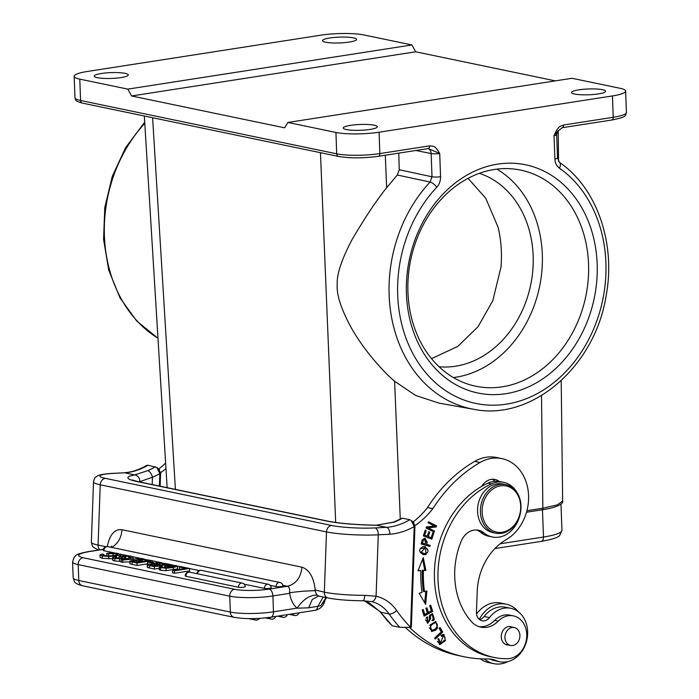 <?xml version="1.0" encoding="UTF-8"?>
<svg xmlns="http://www.w3.org/2000/svg" width="699" height="699" viewBox="0 0 699 699"><rect width="100%" height="100%" fill="white"/><g stroke="black" fill="none" stroke-linecap="round" stroke-linejoin="round"><path stroke-width="1.05" d="M561.201 380.649L562.643 501.008L557.426 504.87L542.852 508.217A1.861 1.04 -98.8 0 1 542.092 509.798A1.861 1.04 -98.8 0 1 541.856 509.798M397.285 175.012L386.634 187.743C376.866 199.809 365.359 217.057 352.121 239.477C341.558 259.556 336.586 274.663 337.215 284.799C336.499 294.594 340.998 308.591 350.723 326.791C363.926 350.758 384.118 372.384 394.603 381.261L415.564 395.433L439.086 403.148L473.669 409.282A133.413 108.1 -78.2 0 1 389.142 295.153A133.413 108.1 -78.2 0 1 430.095 182.046A6.204 2.184 -136.9 0 1 436.761 187.236C439.295 184.527 440.562 181.024 440.562 176.725A6.204 1.057 -2.1 0 1 431.999 176.786L430.095 182.037L397.285 175.012L399.234 169.743L398.788 153.133M167.14 487.675L144.335 116.017M473.669 409.282C531.694 421.314 594.718 366.713 605.998 296.481C616.186 243.768 597.086 187.917 559.41 162.343A6.204 3.434 125 0 1 559.418 162.343A6.204 3.434 125 0 1 559.418 168.162C556.544 165.925 555.032 162.85 554.884 158.953A6.204 1.057 -2.1 0 0 557.522 157.983L556.675 134.741A6.204 1.057 177.9 0 1 554.036 135.711L557.566 131.438L556.675 134.741M555.338 80.874L415.687 51.796L411.912 44.946L363.882 34.95A31.001 5.295 177.9 0 0 320.736 35.195L87.366 71.473A31.001 5.295 177.9 0 0 74.173 76.313A31.001 5.295 177.9 0 0 79.791 79.127L127.812 89.123L131.595 95.973L284.563 127.821L287.892 122.456L571.992 78.279L620.013 88.284A31.001 5.295 177.9 0 1 625.631 91.088A31.001 5.295 177.9 0 1 612.438 95.929L379.076 132.216A31.001 5.295 177.9 0 1 335.922 132.452L287.892 122.456M427.884 148.537A3.102 1.739 -98.8 0 0 428.251 148.546L439.715 153.483C434.542 144.789 433.808 146.519 429.553 145.855A3.102 1.739 -98.8 0 1 428.251 148.546L378.552 156.279C363.445 158.297 350.129 158.358 338.604 156.462A3.102 2.508 -78.2 0 1 336.708 153.824A31.001 5.295 -2.1 0 0 379.854 153.579L429.553 145.855M557.54 131.473L562.223 127.716A3.102 1.739 81.2 0 1 562.223 127.716A3.102 1.739 81.2 0 0 563.525 125.025C559.392 126.956 558.475 125.584 554.036 135.711L554.884 158.953M506.006 393.686A116.567 94.444 -78.2 0 1 406.425 293.737A116.567 94.444 -78.2 0 1 497.592 164.134A116.567 94.444 -78.2 0 1 597.173 264.082A116.567 94.444 -78.2 0 1 506.006 393.686M574.604 94.05A17.047 2.91 -2.1 0 0 593.739 94.47A17.047 2.91 -2.1 0 0 605.596 91.254A17.047 2.91 -2.1 0 0 602.512 89.708A17.047 2.91 -2.1 0 0 583.377 89.289A17.047 2.91 -2.1 0 0 571.52 92.504A17.047 2.91 -2.1 0 0 574.604 94.05M346.311 129.542A17.047 2.91 -2.1 0 0 365.446 129.97A17.047 2.91 -2.1 0 0 377.303 126.755A17.047 2.91 -2.1 0 0 374.218 125.208A17.047 2.91 -2.1 0 0 355.083 124.789A17.047 2.91 -2.1 0 0 343.226 128.004A17.047 2.91 -2.1 0 0 346.311 129.542M411.912 44.946L127.812 89.123M97.301 77.694A17.047 2.91 -2.1 0 0 116.427 78.113A17.047 2.91 -2.1 0 0 128.284 74.898A17.047 2.91 -2.1 0 0 125.2 73.36A17.047 2.91 -2.1 0 0 106.065 72.932A17.047 2.91 -2.1 0 0 94.208 76.147A17.047 2.91 -2.1 0 0 97.301 77.694M353.493 37.86A17.047 2.91 -2.1 0 0 334.358 37.44A17.047 2.91 -2.1 0 0 322.501 40.656A17.047 2.91 -2.1 0 0 325.585 42.202A17.047 2.91 -2.1 0 0 344.721 42.622A17.047 2.91 -2.1 0 0 356.577 39.406A17.047 2.91 -2.1 0 0 353.493 37.86M415.687 51.796L131.595 95.973M502.223 386.835A110.363 89.42 -78.2 0 1 475.748 386.215A110.363 89.42 -78.2 0 1 408.338 276.053A110.363 89.42 -78.2 0 1 494.254 169.499A110.363 89.42 -78.2 0 1 520.738 170.119A110.363 89.42 -78.2 0 1 588.147 280.282A110.363 89.42 -78.2 0 1 502.223 386.835M496.814 169.141A110.363 89.42 -78.2 0 1 539.855 285.236A110.363 89.42 -78.2 0 1 455.984 377.207A110.363 89.42 -78.2 0 1 453.424 377.565M439.068 366.748A99.206 80.376 101.8 0 0 455.582 366.215A99.206 80.376 101.8 0 0 532.341 274.952A99.206 80.376 101.8 0 0 479.348 173.326M431.536 358.666L457.845 346.363L478.02 326.73L492.821 300.666L501.052 266.747C502.083 253.16 501.113 240.037 498.151 227.376L485.683 198.158L468.042 178.341M144.745 122.718A6.204 2.184 -136.9 0 0 144.09 122.998A6.204 2.184 -136.9 0 0 144.081 122.998L144.719 122.203M165.628 463.035A80.603 65.313 -78.2 0 1 158.717 469.038M160.132 486.207L160.595 473.118L158.935 469.379M160.595 473.118L159.835 473.616L156.829 467.482L147.97 465.211L146.633 465.412C139.328 469.719 131.823 472.183 124.107 472.795L113.107 473.415A31.001 3.757 -178 0 0 105.532 478.387L331.78 525.499A6.204 5.024 -78.2 0 0 326.485 531.904L100.237 484.791L98.087 545.063A6.204 5.024 101.8 0 0 99.861 549.807M152.181 484.556L152.443 477.225L139.879 481.637C139.686 477.854 137.965 475.617 134.715 474.918L147.638 470.663A6.204 3.189 67.8 0 1 152.443 477.225A77.502 62.796 101.8 0 0 159.835 473.616L159.398 486.058M392.226 625.754L387.823 621.289A6.204 3.058 140.2 0 0 388.862 621.874A169.263 137.153 101.8 0 0 392.226 625.754L399.697 627.309L410.601 627.344L414.192 526.583L411.204 520.467L409.789 519.724A71.298 57.772 101.8 0 1 400.282 524.294A71.298 57.772 101.8 0 1 386.512 527.352L374.935 527.928A6.204 3.556 87.1 0 1 378.273 534.822L389.911 534.237C389.789 530.462 388.653 528.164 386.512 527.352L376.49 525.264A49.603 6.011 2 0 1 326.826 521.061L136.864 481.506A49.603 6.011 2 0 1 128.616 476.727A49.603 6.011 2 0 1 134.732 474.918L124.693 472.83A71.298 57.772 -78.2 0 0 138.568 469.737A71.298 57.772 -78.2 0 0 147.97 465.211M111.552 547.404A18.602 15.072 -78.2 0 0 113.439 546.277A18.602 15.072 -78.2 0 0 121.932 529.693C114.592 528.933 109.699 534.604 107.262 546.705M318.185 596.002L328.146 597.995A6.204 5.024 -78.2 0 1 324.336 592.175L315.188 590C313.807 577.357 309.386 569.746 301.933 567.177L121.932 529.693M325.105 599.786L320.736 605.797L326.005 597.549M103.391 549.257L88.38 551.59A6.204 3.478 81.2 0 1 89.114 551.607C77.615 553.704 75.588 555.74 83.05 557.732L234.593 589.283A24.797 4.238 177.9 0 0 269.132 589.091L287.394 586.251C289.447 587.02 290.111 589.388 289.395 593.372L289.77 593.626A24.797 20.096 101.8 0 0 296.988 608.156L308.687 607.833L320.736 605.797M172.557 570.436L172.644 572.874L174.462 573.259L189.682 570.891L189.595 568.444L181.391 566.74L179.451 567.046L185.829 568.374L172.557 570.436L174.374 570.812L189.595 568.444M159.389 569.44L160.683 570.323L166.091 570.672L177.572 568.916L177.677 566.207L173.369 567.509L166.004 568.235L159.285 567.448L161.05 566.496L162.745 566.845L162.771 567.649M147.576 566.976L147.428 567.448L154.462 569.091L159.171 568.357M163.26 567.728L164.606 567.518M130.18 563.35L130.023 563.831L137.065 565.474L147.681 563.822M122.736 562.485L122.648 560.048L121.093 559.724L121.18 562.162L129.848 561.874M112.862 559.794L112.976 560.388L114.898 560.974L121.154 561.472M125.689 558.405L128.599 558.763M108.153 555.985L106.886 555.722L106.798 553.276L111.141 552.97A9.035 1.547 177.9 0 1 114.924 553.04L118.183 553.459L120.35 554.674L116.252 555.88L108.721 556.465L102.246 555.915L99.983 554.927L100.079 557.374L102.334 558.361L112.626 558.754M128.502 559.078L128.45 557.584L130.145 556.946L128.511 556.317L122.063 556.308L125.785 558.09L124.029 558.763L114.811 558.536L112.888 557.942L112.766 557.356L114.977 556.745L116.794 557.129L116.829 558.248L119.057 557.767M238.464 587.23A3.722 0.638 -2.1 0 0 242.64 587.326A3.722 0.638 -2.1 0 0 245.227 586.618A3.722 3.722 0 0 0 242.273 583.115A3.722 3.014 -78.2 0 0 241.373 583.097A3.722 3.014 -78.2 0 0 238.464 587.23L185.899 576.282A3.722 0.638 -2.1 0 1 185.218 575.95A3.722 3.722 0 0 1 189.7 572.166A3.722 3.014 101.8 0 0 188.809 572.149A3.722 3.014 101.8 0 0 185.899 576.282M264.44 588.392A3.722 0.638 -2.1 0 0 268.617 588.488A3.722 0.638 -2.1 0 0 271.203 587.789A3.722 3.722 0 0 0 268.241 584.277A3.722 3.014 -78.2 0 0 267.35 584.259A3.722 3.014 -78.2 0 0 264.44 588.392L244.196 584.181M276.114 586.583A3.722 0.638 -2.1 0 0 280.282 586.671A3.722 0.638 -2.1 0 0 282.868 585.972A3.722 3.722 0 0 0 279.915 582.468A3.722 3.014 -78.2 0 0 279.023 582.442A3.722 3.014 -78.2 0 0 276.114 586.583L270.163 585.343M103.933 550.725A3.722 3.014 101.8 0 1 106.842 546.592A3.722 3.014 101.8 0 1 107.733 546.609A3.722 3.722 0 0 0 103.26 550.393A3.722 0.638 -2.1 0 0 103.933 550.725L115.082 553.049M199.18 570.559L189.595 568.567M181.067 566.793L177.625 566.076M173.387 565.194L169.595 564.399M161.722 562.765L152.199 560.781M144.326 559.139L141.845 558.623M139.494 558.134L132.714 556.719M127.061 555.548L120.193 554.115M323.218 596.963L317.696 606.662A6.204 3.478 -98.8 0 1 315.205 610.306M308.687 607.833L312.243 599.471L318.464 596.011M318.945 596.072L317.302 595.146A6.204 5.024 101.8 0 1 315.45 590.323M289.77 593.626C290.303 592.682 288.372 592.612 303.139 591.223C317.818 590.314 314.113 591.214 315.188 590M362.825 600.721A6.204 1.669 -89.9 0 0 363.034 600.764A6.204 1.669 -89.9 0 0 364.695 595.347L376.088 596.23A6.204 3.635 102.5 0 1 371.213 601.551L363.034 600.764C348.984 600.668 337.364 599.742 328.146 597.995M326.826 521.061A6.204 5.024 -78.2 0 1 327.875 521.139C339.941 523.481 356.097 524.835 376.35 525.211L394.524 522.074A6.204 3.189 67.8 0 0 393.423 522.153L402.318 518.169L409.789 519.724M388.862 621.874L380.273 611.878M410.496 627.685L411.344 627.186L410.601 627.344A163.068 132.128 -78.2 0 1 396.639 610.489A6.204 2.892 145 0 1 389.098 613.958L381.165 612.307L364.406 600.791M411.362 626.846L414.953 526.085L413.292 522.336M414.953 526.085L414.192 526.583A77.502 62.796 101.8 0 1 404.939 530.908A77.502 62.796 101.8 0 1 389.911 534.237M414.953 525.604A80.603 65.313 101.8 0 0 432.838 508.671A142.605 115.545 -78.2 0 1 480.021 462.502A43.399 35.168 -78.2 0 1 501.908 458.623L496.57 457.513A43.399 35.168 101.8 0 0 474.691 461.384A142.605 115.545 101.8 0 0 427.5 507.561A80.603 65.313 -78.2 0 1 413.074 521.996M405.717 627.754A161.207 130.617 101.8 0 0 458.675 655.618L464.014 656.728A161.207 130.617 -78.2 0 1 409.832 627.711M492.227 479.269A15.5 12.556 -78.2 0 1 494.988 481.27M479.287 619.323A30.38 24.614 -78.2 0 1 501.052 603.779A30.38 24.614 -78.2 0 1 506.172 604.172A30.38 24.614 -78.2 0 1 518.361 611.782M506.172 604.172L500.834 603.062A30.38 24.614 101.8 0 0 495.713 602.66A30.38 24.614 101.8 0 0 476.561 613.993M480.283 658.816A30.38 24.614 101.8 0 0 488.444 662.547L493.782 663.657A30.38 24.614 -78.2 0 1 484.407 658.947M508.007 661.542A30.38 24.614 -78.2 0 1 498.903 664.05A30.38 24.614 -78.2 0 1 493.782 663.657M501.908 458.623A43.399 35.168 -78.2 0 1 528.575 499.339A43.399 35.168 -78.2 0 1 506.093 539.724A55.798 45.217 101.8 0 0 477.19 591.66L476.465 612.053A9.297 7.532 101.8 0 0 482.179 620.773A9.297 7.532 101.8 0 0 489.475 617.61A27.278 22.106 -78.2 0 1 506.277 607.964A27.278 22.106 -78.2 0 1 510.873 608.313L505.534 607.204A27.278 22.106 101.8 0 0 484.136 616.492A9.297 7.532 -78.2 0 1 479.636 619.602M489.588 658.991A31.001 25.12 -78.2 0 1 490.925 659.515A27.278 22.106 101.8 0 0 494.411 660.616L499.75 661.735A27.278 22.106 -78.2 0 1 496.264 660.625A31.001 25.12 101.8 0 0 492.297 659.367A31.001 25.12 101.8 0 0 487.684 658.939A161.207 130.617 -78.2 0 1 464.014 656.728M510.873 608.313A27.278 22.106 -78.2 0 1 527.631 633.906A27.278 22.106 -78.2 0 1 499.75 661.735M442.747 631.975L439.968 627.466L439.086 628.305L441.27 631.852L434.664 638.108L435.25 639.061L442.747 631.975L441.681 631.747L434.769 638.283M434.158 532.096L434.551 531.1L428.137 527.859L436.202 526.967L436.63 525.901L428.461 521.777L428.068 522.773L434.481 526.015L426.416 526.906L425.988 527.972L434.158 532.096M425.656 604.443L426.914 590.917L424.494 591.651A104.474 84.649 -78.2 0 1 423.411 570.55L425.866 570.419L423.253 557.584L418.011 570.83L420.877 570.681A107.576 87.165 101.8 0 0 421.986 592.411L419.164 593.268L425.656 604.443M431.807 539.182L433.782 533.145L432.786 532.752L431.161 537.714L428.277 536.587L429.736 532.114L428.749 531.729L427.29 536.203L424.695 535.189L426.25 530.41L425.254 530.025L423.349 535.871L431.807 539.182M441.401 636.396L443.577 635.653L440.09 643.412L439.051 639.157L438.186 638.528L439.837 644.627L445.446 640.59L443.839 634.369L440.99 635.242L441.401 636.396M432.69 611.433L430.689 605.098L429.675 605.649L431.327 610.865L428.4 612.464L426.923 607.763L425.918 608.313L427.395 613.014L424.774 614.456L423.183 609.441L422.179 609.991L424.118 616.134L432.69 611.433L431.624 611.214L423.9 615.452M421.978 540.851L421.165 543.971L429.859 546.478L430.147 545.386L426.608 544.364L427.159 542.249L425.106 538.344L422.379 539.619L421.978 540.851M430.645 618.554L430.462 616.833C430.706 615.059 431.501 614.517 432.847 615.216C434.114 616.894 434.009 618.44 432.524 619.864L433.031 620.817L434.332 619.375L432.576 613.705L429.273 616.859L429.474 619.008L428.059 622.031L426.932 620.791L427.727 617.75L427.229 616.771L427.736 623.22L430.645 618.554L429.579 618.327L429.553 620.957M431.161 614.657L432.847 615.216M435.8 630.087L437.548 628.06L435.818 621.498L430.095 624.967L431.807 631.485L435.8 630.087L434.734 629.86L431.292 631.319M423.524 554.63L426.049 554.604L425.333 546.67L422.685 546.697C418.43 549.641 418.78 552.306 423.734 554.674L423.314 554.587M476.657 529.991A18.602 15.072 -78.2 0 1 480.44 532.192A27.899 22.604 101.8 0 0 488.732 536.238L492.288 536.981A27.899 22.604 -78.2 0 1 483.996 532.926A18.602 15.072 101.8 0 0 478.466 530.226A18.602 15.072 101.8 0 0 461.139 541.384A70.678 57.266 101.8 0 0 454.743 571.092A70.678 57.266 101.8 0 0 471.484 621.647A24.797 20.096 101.8 0 0 480.851 627.169A24.797 20.096 101.8 0 0 498.212 621.149A21.704 17.58 -78.2 0 1 513.407 615.88A21.704 17.58 -78.2 0 1 526.74 636.239A21.704 17.58 -78.2 0 1 507.867 658.668A91.141 73.849 -78.2 0 1 494.001 657.427A91.141 73.849 -78.2 0 1 438.002 571.931A91.141 73.849 -78.2 0 1 491.528 483.839A27.899 22.604 -78.2 0 1 503.664 482.354A27.899 22.604 -78.2 0 1 517.749 493.826M503.664 482.354L500.1 481.611A27.899 22.604 101.8 0 0 499.261 481.454A15.5 12.556 101.8 0 0 494.971 479.462A15.5 12.556 101.8 0 0 481.751 486.312A91.141 73.849 101.8 0 0 434.446 571.188A91.141 73.849 101.8 0 0 490.445 656.684L494.001 657.427M513.407 615.88L509.851 615.137A21.704 17.58 101.8 0 0 506.548 614.84A21.704 17.58 101.8 0 0 494.656 620.406A24.797 20.096 -78.2 0 1 479.086 626.706M427.5 507.561L432.838 508.671M439.383 628.025L441.681 631.747M428.137 527.859L433.485 530.882L433.197 531.616M433.485 530.882L434.551 531.1M436.63 525.901L435.564 525.683L435.136 526.749L427.072 527.64M428.356 522.039L435.564 525.683M436.202 526.967L435.136 526.749M425.796 591.258L424.721 602.826M420.877 570.681L418.124 570.55M422.58 559.296L424.791 570.201L425.866 570.419M424.791 570.201L422.345 570.323L423.411 570.55M422.345 570.323A104.474 84.649 101.8 0 0 423.428 591.433L424.494 591.651M428.277 536.587L431.161 537.714L430.794 538.78M432.725 532.926L433.782 533.145M426.25 530.41L425.202 530.192M424.695 535.189L427.29 536.203M429.736 532.114L428.697 531.895M442.799 635.522L441.139 635.662M443.288 634.325L445.141 637.881M444.398 640.336L439.313 644.461M437.862 639.166L439.051 639.157M437.373 641.245L439.016 643.194L440.09 643.412M429.841 605.561L431.624 611.214M424.774 614.456L423.708 614.238L422.336 609.904M428.4 612.464L427.334 612.245L426.067 608.235M424.564 538.274L426.268 541.113M426.608 544.364L429.081 545.159L428.81 546.172M430.147 545.386L429.081 545.159M421.427 542.957L425.586 544.067L421.427 542.948M422.476 543.167L423.367 540.065L424.905 539.488L422.266 539.908M424.905 539.488L425.586 544.067M422.301 539.838L423.367 540.065M431.781 614.998C430.435 614.29 429.64 614.832 429.396 616.614L429.579 618.327M429.439 621.289L427.211 623.027M426.573 617.357L427.727 617.75M426.661 617.532L425.962 618.292M425.639 619.707L426.993 621.813L428.059 622.031M432.034 613.67L433.266 619.157L431.956 620.59M436.639 627.562L434.734 629.86M435.267 621.437L437.303 624.757M434.83 622.626L434.175 622.486L429.815 625.491M429.282 627.859L431.108 630.044L432.017 630.227M434.175 622.486L435.241 622.704C437.993 623.779 438.011 625.885 435.285 629.021L432.349 630.297C429.265 627.492 430.234 624.967 435.241 622.704L434.516 622.529M432.349 630.297L431.108 630.044M427.517 552.411L424.983 554.377L422.668 554.456M424.791 546.583L427.989 550.227M425.114 547.815L427.438 549.073C428.723 551.939 427.57 553.433 423.97 553.538L421.27 552.166L425.114 547.815L420.116 548.767M419.697 550.69L420.204 551.939L423.97 553.538M499.261 481.454A27.899 22.604 101.8 0 0 487.972 483.105A91.141 73.849 101.8 0 0 481.751 486.312M520.222 513.678A27.899 22.604 -78.2 0 1 492.288 536.981M512.079 627.09A9.297 7.532 101.8 0 0 510.768 626.662A9.297 7.532 101.8 0 0 501.262 636.142A9.297 7.532 101.8 0 0 506.976 644.871A9.297 7.532 101.8 0 0 508.348 644.994M505.753 484.617L502.913 484.023A24.797 20.096 101.8 0 0 477.566 509.318A24.797 20.096 101.8 0 0 492.804 532.586L495.643 533.18A24.797 20.096 -78.2 0 1 480.405 509.912A24.797 20.096 -78.2 0 1 501.576 484.293A24.797 20.096 -78.2 0 1 505.753 484.617A24.797 20.096 -78.2 0 1 520.991 507.885A24.797 20.096 -78.2 0 1 499.829 533.503A24.797 20.096 -78.2 0 1 495.643 533.18M509.859 628.27A9.148 7.409 -78.2 0 1 514.289 627.553A9.148 7.409 -78.2 0 1 519.907 635.295A9.148 7.409 -78.2 0 1 514.997 644.74A9.148 7.409 -78.2 0 1 510.558 645.457A9.148 7.409 -78.2 0 1 504.949 637.715A9.148 7.409 -78.2 0 1 509.859 628.27M482.135 510.008A23.556 19.091 -78.2 0 1 502.249 485.674A23.556 19.091 -78.2 0 1 520.694 508.086A23.556 19.091 -78.2 0 1 500.58 532.42A23.556 19.091 -78.2 0 1 482.135 510.008M174.462 573.259L174.374 570.812M179.538 569.353L179.451 567.046M159.372 569.886L159.302 566.994M162.64 567.623L162.745 566.845L162.64 567.623L164.352 567.806L170.766 567.387L166.074 567.029L164.597 566.242L166.843 565.508L176.165 565.535L177.485 566.47L177.572 568.916M164.623 567.815L164.597 566.242M175.274 566.356L171.727 565.613L167.297 566.304L170.853 567.038L175.309 566.26M154.462 569.091L154.374 566.653L169.595 564.285L169.63 565.211M147.428 567.448L147.332 565.01L154.374 566.653M147.48 564.539L147.332 565.01L149.062 564.119L153.474 563.953M153.929 563.988L155.405 562.913L159.529 562.634L169.595 564.285M157.345 564.25L160.866 564.984L165.838 564.207L159.774 563.149L156.069 563.612L157.345 564.25M151.246 565.29L154.496 565.972L158.926 565.281L154.269 564.373L151.141 564.451L149.997 564.836L151.246 565.29M151.858 563.901L151.823 562.975L153.85 562.66L153.867 563.263M147.699 564.434L147.611 562.101L151.823 562.975M153.85 562.66L149.638 561.786L147.611 562.101M137.065 565.474L136.978 563.027L152.199 560.659L152.26 562.328M130.023 563.831L129.935 561.384L136.978 563.027M130.084 560.913L129.935 561.384L131.665 560.493L136.078 560.327M136.532 560.362L138.009 559.287L142.133 559.017L152.199 560.659M139.949 560.624L143.47 561.358L148.441 560.589L142.378 559.532L138.673 559.986L139.949 560.624M133.85 561.673L137.1 562.346L141.521 561.664L136.873 560.747L133.745 560.834L132.6 561.21L133.85 561.673M141.853 559.008L141.836 558.387L122.648 560.048M121.093 559.724L141.836 558.387M116.794 557.129L115.344 557.68L116.794 558.239L121.975 558.422L122.858 558.108L119.136 556.194L125.523 555.469L130.407 556.011L132.95 557.016L130.267 557.959L130.302 558.929M128.45 557.584L130.267 557.959M125.785 558.09L125.733 559.322M112.976 560.388L112.766 557.356M119.11 558.527L119.136 556.194M100.079 557.374L99.983 554.927L102.063 554.019L103.88 554.394L103.924 555.556M103.88 554.394L102.753 555.023L104.203 555.618L108.799 555.985L114.26 555.53L117.712 554.412M117.581 554.63L116.296 553.774L108.616 553.66L108.703 555.985M106.798 553.276L108.616 553.66M120.49 555.792L120.446 554.456L120.394 555.81M160.595 472.638A80.603 65.313 101.8 0 0 165.969 468.627M500.152 543.778L543.472 537.042A43.399 7.409 -2.1 0 0 561.944 530.261L559.742 535.32C558.667 537.348 552.542 539.357 541.384 541.349A4.963 2.779 -98.8 0 0 543.472 537.042L542.468 509.737M526.924 510.698L542.852 508.217L541.507 395.555M400.265 518.798L394.603 381.261M386.634 187.743L385.298 155.23M320.457 152.688L335.686 522.459M175.405 489.396L152.609 117.738M559.418 168.162A127.209 103.076 -78.2 0 1 582.188 350.758A127.209 103.076 -78.2 0 1 427.561 374.795A127.209 103.076 -78.2 0 1 436.761 187.236M415.861 150.477L431.143 153.544L431.999 176.786L399.234 169.743M440.562 176.725L439.715 153.483A6.204 1.057 177.9 0 1 431.143 153.544A6.204 4.963 101.3 0 0 428.225 148.555M79.791 79.127L80.568 100.49A3.102 2.508 101.8 0 0 82.473 103.129C73.849 100.761 76.034 99.782 74.959 97.685A31.001 5.295 -2.1 0 0 80.568 100.49L336.708 153.824L335.922 132.452M144.789 123.391A133.413 108.1 101.8 0 0 157.965 338.185M563.525 125.025L613.224 117.301A31.001 5.295 -2.1 0 0 626.418 112.46L625.631 91.088M611.555 119.983A3.102 1.739 -98.8 0 0 611.922 119.992A3.102 1.739 -98.8 0 0 613.224 117.301L612.438 95.929M379.076 132.216L379.854 153.579A3.102 1.739 81.2 0 1 378.552 156.279M147.638 470.663A71.298 57.772 101.8 0 0 155.44 466.766M139.879 481.637A43.399 5.26 2 0 0 138.961 481.803M105.532 478.387A6.204 5.024 101.8 0 0 100.237 484.791A37.204 4.509 -178 0 1 93.5 481.943C94.103 479.077 94.915 477.426 95.929 476.98L97.292 476.036C97.991 475.617 99.774 474.167 112.583 473.372A6.204 3.556 87.1 0 1 113.107 473.415M98.463 550.026L93.421 547.326L92.259 545.832L91.351 542.214A37.204 4.509 2 0 0 98.087 545.063L105.907 546.688M364.695 595.347A37.204 4.509 2 0 1 324.336 592.175L326.485 531.904A37.204 4.509 -178 0 0 378.273 534.822L376.088 596.23A47.742 38.681 101.8 0 1 396.639 610.489M374.935 527.928A31.001 3.757 -178 0 1 331.78 525.499M131.954 479.872L137.904 481.585A6.204 5.024 101.8 0 0 136.864 481.506M89.131 551.607L103.356 549.397M301.933 567.177C300.841 577.671 295.992 584.032 287.394 586.251L282.78 585.29M269.115 589.091A6.204 3.478 81.2 0 1 272.898 595.932L289.395 593.372M317.302 595.146C310.26 594.779 303.48 599.113 296.988 608.156L273.484 611.808L272.898 595.932A31.001 5.295 177.9 0 1 229.744 596.177L78.201 564.626L78.786 580.493A6.204 5.024 101.8 0 0 82.596 585.779C72.705 582.983 74.95 581.865 73.168 577.689A31.001 5.295 -2.1 0 0 78.786 580.493L230.329 612.053L229.744 596.177A6.204 5.024 -78.2 0 1 234.593 589.283M82.596 585.779L234.139 617.331A6.204 5.024 -78.2 0 1 230.329 612.053A31.001 5.295 -2.1 0 0 273.484 611.808A6.204 3.478 81.2 0 1 270.871 617.2L315.179 610.306C320.57 609.056 323.873 605.579 325.087 599.864M402.318 518.169A71.298 57.772 -78.2 0 1 394.524 522.074M399.697 627.309A169.263 137.153 -78.2 0 1 389.098 613.958A41.538 33.657 101.8 0 0 371.213 601.551M484.136 616.492L489.475 617.61M490.925 659.515L496.264 660.625M474.691 461.384L480.021 462.502M442.187 635.4L443.253 635.618M427.159 542.249L426.119 542.031M429.396 616.614L430.462 616.833M426.932 620.791L425.866 620.572M434.332 619.375L433.266 619.157M436.482 627.833L437.548 628.06M424.983 554.377L426.049 554.604M420.204 551.939L421.27 552.166M498.212 621.149L494.656 620.406M491.528 483.839L487.972 483.105M483.996 532.926L480.44 532.192M83.05 557.732A6.204 5.024 101.8 0 0 78.201 564.626A31.001 5.295 177.9 0 1 72.582 561.813L73.168 577.689M256.402 620.065A3.722 3.014 -78.2 0 1 255.511 620.048A3.722 3.014 -78.2 0 1 253.676 618.606M272.199 619.113A3.722 3.014 -78.2 0 1 271.308 619.096A3.722 3.014 -78.2 0 1 269.36 617.418M283.873 617.304A3.722 3.014 -78.2 0 1 282.973 617.278A3.722 3.014 -78.2 0 1 281.033 615.618M295.537 615.487A3.722 3.014 -78.2 0 1 294.646 615.47A3.722 3.014 -78.2 0 1 292.706 613.801M173.369 567.509L173.466 569.956M166.091 570.672L166.004 568.235M160.683 570.323L160.595 567.876M166.109 567.815L166.074 567.029M168.782 565.823L168.817 566.906M171.727 565.613L171.779 567.02M174.374 565.841L174.409 566.714M149.42 565.622L149.507 568.06M157.17 563.298L157.205 564.215M159.774 563.149L159.826 564.766M162.946 563.604L162.989 564.652M154.269 564.373L154.33 565.937M151.176 565.281L151.141 564.451M155.641 564.6L155.685 565.788M132.024 561.996L132.111 564.434M139.774 559.672L139.8 560.598M142.378 559.532L142.43 561.14M145.549 559.986L145.593 561.026M136.873 560.747L136.934 562.311M133.78 561.655L133.745 560.834M138.245 560.974L138.288 562.162M128.555 557.566L128.511 556.317M125.671 557.968L125.602 555.958M122.875 556.893L122.849 556.081M125.829 559.314L125.794 558.186M124.055 559.462L124.029 558.763M119.546 561.472L119.45 559.034M114.898 560.974L114.811 558.536M121.041 558.527L120.997 557.33M116.34 555.12L116.296 553.774M113.124 555.688L113.037 553.442M116.296 557.024L116.252 555.88M108.808 558.912L108.721 556.465M102.334 558.361L102.246 555.915M268.241 584.277L201.364 570.349A3.722 3.014 101.8 0 0 200.473 570.332A3.722 3.014 101.8 0 0 197.59 573.809M541.384 541.349L494.875 548.584M560.982 504.101L561.944 530.261M562.616 500.991C563.674 502.869 559.628 507.159 542.074 509.807L526.504 512.227M558.571 161.46L558.204 130.53M626.418 112.46C624.871 115.265 628.812 116.663 611.922 119.992L562.223 127.716M74.959 97.685L74.173 76.313M338.604 156.462L82.473 103.129M559.418 162.343L557.522 157.983M157.974 338.307L136.672 320.99L119.948 297.765L108.712 270.015L103.566 239.346L104.789 207.516L112.286 176.34L125.637 147.62L144.09 122.998M159.459 469.641L156.856 467.5M91.351 542.214L93.5 481.943M111.15 547.326L111.665 546.207L110.573 547.203M112.583 473.372L124.169 472.795M137.904 481.585L327.875 521.139M325.087 599.847L326.485 597.645M393.423 522.153L376.342 525.211M387.823 621.289L380.256 611.913L369.448 603.062L364.284 600.782M413.808 522.599L411.204 520.458M442.511 635.435L443.577 635.653M514.289 627.553L509.388 626.531M510.558 645.457L505.665 644.434M88.38 551.59C73.98 554.403 76.54 555.522 74.295 556.946L72.582 561.813M234.139 617.331C244.877 619.104 257.118 619.061 270.871 617.2M259.425 618.37A3.722 3.722 0 0 1 255.511 620.048L248.652 618.624M265.498 617.881L271.308 619.096A3.722 3.722 0 0 0 275.651 616.457M277.573 616.151L282.973 617.278A3.722 3.722 0 0 0 287.315 614.639M289.237 614.342L294.646 615.47A3.722 3.722 0 0 0 298.989 612.822M159.215 569.676L159.127 567.239M147.314 567.273L147.227 564.827M129.918 563.647L129.822 561.201M133.037 559.453L132.95 557.016M125.846 559.314L125.803 558.134M112.67 560.065L112.583 557.619M119.101 558.833L119.005 556.395M189.7 572.166L242.273 583.115M201.364 570.349A3.722 3.722 0 0 0 196.9 573.669M107.733 546.609L279.915 582.468"/></g></svg>
